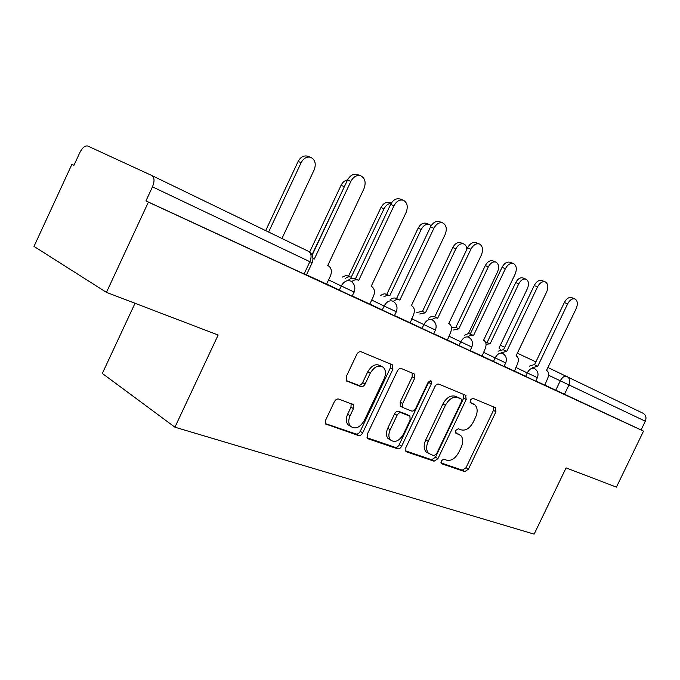<?xml version="1.0" encoding="UTF-8"?>
<svg xmlns="http://www.w3.org/2000/svg" width="680" height="680" viewBox="0 0 680 680"><rect width="100%" height="100%" fill="white"/><g stroke="black" fill="none" stroke-linecap="round" stroke-linejoin="round"><path stroke-width="1.02" d="M441.099 460.921L441.575 463.743L464.78 471.623L468.435 469.158L495.941 411.723L495.397 407.66L472.855 398.284L470.237 399.95L470.39 402.713L474.861 404.821C477.649 407.651 477.879 411.817 475.55 417.299L473.221 422.17C469.812 428.298 465.842 430.874 461.312 429.896L458.294 428.757L455.651 430.466L455.753 433.118L460.7 435.438C463.225 438.252 463.369 442.255 461.133 447.44L458.813 452.293C455.404 458.422 451.401 461.065 446.811 460.224L443.76 459.17L441.099 460.921M338.835 399.075C337.076 398.684 335.58 399.568 334.365 401.719L325.635 420.147L325.677 423.997L358.394 435.498C360.077 435.82 361.505 434.945 362.67 432.854L392.887 369.249L392.581 364.999L392.037 364.65L361.216 351.824C359.482 351.373 358.012 352.214 356.796 354.365L346.222 376.686L346.418 380.842L360.774 386.605C362.482 387.005 363.936 386.147 365.126 384.03L370.286 373.159C374.349 366.469 378.717 364.548 383.384 367.404C385.9 370.192 386.155 373.957 384.149 378.7L364.191 420.716C359.677 427.907 355.045 429.7 350.285 426.088C348.347 423.359 348.279 419.909 350.098 415.718L353.455 408.629L353.32 404.642L338.835 399.075M643.518 431.12L616.428 487.118L566.075 467.891L534.14 534.14L174.921 427.193L218.152 335.027L106.445 292.366L148.393 202.121L643.518 431.12L641.078 429.947L645.303 421.217L548.564 375.232M405.832 447.669L405.909 451.401L406.615 451.868L434.087 461.202L437.92 458.685L466.208 399.466L465.587 395.258L438.897 384.149C437.393 383.767 436.075 384.582 434.945 386.58L405.832 447.669M397.579 448.8L368.101 438.796L367.26 438.217L367.2 434.409L397.298 371.059C398.463 368.985 399.857 368.161 401.472 368.577L414.418 374.059L414.698 378.233L402.662 403.537L402.841 407.524L411.604 411.017C413.159 411.366 414.502 410.533 415.642 408.51L428.026 382.5L431.137 380.987L431.332 383.868L401.625 446.225C400.495 448.239 399.151 449.098 397.579 448.8L395.131 447.312L366.962 437.733M106.445 292.366L34 246.406L71.918 164.314L73.975 165.274M135.022 303.28L102.331 373.439L174.921 427.193M148.393 202.121L145.945 200.906L152.481 186.847C154.743 181.194 154.505 177.412 151.784 175.499L87.695 145.996C84.966 145.537 82.365 147.696 79.891 152.456L73.95 165.316L71.918 164.314M641.078 429.947L544.527 384.94M547.918 367.506L643.144 413.296C645.932 415.021 646.654 417.664 645.303 421.217M504.092 366.282L514.505 371.101L517.344 364.276C518.891 360.553 518.653 357.85 516.656 356.167L516.069 355.87L546.635 292.009C548.573 287.147 548.139 283.781 545.36 281.902C542.453 281.07 539.852 282.727 537.557 286.875L506.71 351.373L501.287 352.741M470.127 350.557L482.112 356.107L485.044 349.044C486.616 345.21 486.344 342.405 484.219 340.612L483.565 340.272L515.108 274.193C517.097 269.127 516.587 265.608 513.57 263.627C510.476 262.743 507.756 264.435 505.393 268.702L473.552 335.469L470.585 335.147L467.806 336.812M433.695 333.693L447.423 340.051L450.458 332.741C452.064 328.797 451.75 325.873 449.497 323.96L448.749 323.578L481.338 255.111C483.395 249.824 482.783 246.126 479.502 244.035C476.212 243.1 473.348 244.834 470.925 249.22L437.656 318.249C435.829 317.483 433.916 317.985 431.911 319.745M394.502 315.554L410.21 322.822L413.346 315.248C414.987 311.194 414.622 308.15 412.233 306.102L411.383 305.651L445.085 234.625C447.202 229.083 446.471 225.199 442.892 222.98C439.382 222.011 436.381 223.779 433.882 228.293L399.832 300.109L399.449 299.923C397.486 299.098 395.437 299.591 393.312 301.418M352.223 295.978L369.784 304.104M306.484 274.813L326.978 284.291L326.578 284.104L330.352 276.114C332.061 271.864 331.594 268.558 328.95 266.195L327.751 265.531L363.945 188.768C366.205 182.597 365.151 178.27 360.791 175.797C356.796 174.777 353.49 176.638 350.872 181.39L314.287 259.08L312.962 258.536M352.41 296.344L326.621 284.027M396.287 311.78L394.4 315.767L369.818 304.036M422 328.482L423.852 324.589L435.429 330.038L433.594 333.905L409.861 322.583M458.975 345.593L460.76 341.836L471.81 347.038L470.033 350.769L447.091 339.822M505.708 362.899L503.99 366.477L481.78 355.878M525.581 376.405L527.255 372.903L537.387 377.68L535.721 381.166L514.182 370.889M535.814 380.962L544.841 385.144L547.596 378.539C549.1 374.918 548.913 372.317 547.026 370.727L546.499 370.464L576.147 308.677C578.017 304.002 577.668 300.781 575.085 299.004C572.347 298.214 569.865 299.837 567.638 303.875L537.736 366.256L532.601 367.633M145.945 200.906L306.382 275.034L312.154 262.786L152.481 186.847M457.938 433.798L459.127 434.469M455.421 432.616L456.654 433.075M471.962 403.206L473.646 404.099M470.092 402.339L471.138 402.764M440.818 462.859L462.34 470.177L465.995 467.721L493.442 410.405L493.552 406.895M405.56 450.865L431.647 459.731L435.472 457.232L463.692 398.14L463.769 394.502M433.789 455.736L436.483 453.976L461.388 401.829L461.227 399.05L457.716 397.553C453.058 396.414 448.962 398.999 445.409 405.305L428.196 441.379C426.028 446.42 426.113 450.389 428.468 453.288L433.789 455.736M458.617 397.647L460.938 398.879M428.425 453.271L426.012 451.835C423.666 448.936 423.572 444.966 425.74 439.935L442.91 403.945C446.445 397.647 450.542 395.072 455.2 396.219L458.43 397.545M401.243 406.615L400.358 406.113L400.171 402.126L412.182 376.89L412.173 373.031M395.131 447.312C396.703 447.61 398.046 446.752 399.168 444.745L429.165 381.106M390.192 429.743C388.374 433.959 388.45 437.359 390.422 439.926C394.842 443.012 399.143 441.167 403.308 434.392L410.1 420.138L409.938 416.219L401.175 412.76C399.585 412.411 398.216 413.262 397.069 415.301L390.192 429.743L387.736 428.273C385.917 432.488 385.993 435.88 387.966 438.447L390.397 439.917L387.966 438.447M407.32 414.673L409.317 415.811M387.736 428.273L394.587 413.874C395.734 411.833 397.094 410.992 398.684 411.341L406.835 414.392M350.514 426.351L347.837 424.583C345.89 421.863 345.831 418.412 347.633 414.23L350.99 407.159L351.118 403.563M381.038 366.137L380.868 366.044C376.193 363.188 371.832 365.1 367.769 371.764L370.286 373.159M346.171 380.519L358.284 385.186C359.992 385.585 361.437 384.727 362.627 382.619L367.769 371.764M325.44 423.615L355.946 433.984C357.629 434.308 359.057 433.432 360.221 431.358L390.363 367.888L390.32 363.936M500.642 349.596L498.984 348.067L527.391 288.635C529.176 284.129 528.751 280.993 526.133 279.233C523.37 278.426 520.914 279.956 518.772 283.832L490.118 343.825L486.047 344.233M485.452 342.006L489.829 343.68M487.152 342.423L515.729 282.582C517.871 278.724 520.319 277.194 523.082 278.001L525.895 279.14M529.397 366.112L534.233 364.607L537.446 366.12M534.523 364.743L564.349 302.524C566.567 298.503 569.041 296.879 571.787 297.67L574.855 298.911M468.477 333.455L497.513 271.983C499.341 267.308 498.848 264.044 496.026 262.183C493.102 261.332 490.535 262.897 488.333 266.875L458.821 328.822L453.466 330.012M451.46 327.837L455.532 327.267L458.507 328.67M455.838 327.42L485.273 265.633C487.466 261.664 490.034 260.1 492.958 260.958L495.788 262.089M466.786 249.509C466.718 246.755 465.766 244.919 463.921 244.009C460.819 243.108 458.142 244.706 455.872 248.795L425.442 312.825L419.789 313.99M416.806 312.579L422.127 311.262L425.111 312.664M422.458 311.414L452.795 247.554C455.056 243.474 457.733 241.884 460.836 242.785L463.675 243.907M498.058 351.203L503.166 349.707L506.404 351.228M503.481 349.851L534.233 285.524C536.52 281.392 539.121 279.735 542.028 280.576L545.122 281.809M464.55 335.274L468.529 333.455L473.221 335.308M470.296 333.931L502.044 267.359C504.398 263.1 507.118 261.418 510.212 262.293L513.332 263.525M431.179 225.718L429.615 224.587C426.317 223.644 423.512 225.267 421.183 229.466L389.784 295.732L387.082 295.231L383.792 296.871M380.8 295.451L382.832 294.168L384.914 293.786L389.427 295.562M386.793 294.329L418.098 228.242C420.418 224.051 423.224 222.428 426.522 223.38L429.377 224.494M391.136 203.422C388.178 203.549 385.806 205.326 384.022 208.769L351.212 277.253C349.274 276.428 347.284 276.853 345.227 278.528M342.252 277.117L346.162 275.425L351.212 277.253M348.602 276.021L380.936 207.553C383.316 203.26 386.257 201.603 389.759 202.589L391.289 203.175M345.525 184.288L311.975 254.838M309.647 252.067L341.046 185.351C342.618 182.24 344.794 180.438 347.565 179.953M428.647 318.197C430.652 316.447 432.565 315.953 434.392 316.719L437.656 318.249M434.741 316.88L467.551 247.885C469.973 243.508 472.829 241.782 476.127 242.718L479.264 243.941M390.074 299.846C392.181 298.044 394.221 297.56 396.176 298.392L399.449 299.923M396.559 298.571L430.5 226.967C432.99 222.471 435.99 220.702 439.501 221.68L442.892 222.98M369.784 304.113L373.422 296.421C375.096 292.264 374.68 289.094 372.164 286.9L371.161 286.356L406.062 212.577C408.255 206.745 407.379 202.648 403.444 200.303C399.695 199.299 396.542 201.11 393.983 205.751L358.708 280.381L358.3 280.185C356.133 279.276 353.923 279.795 351.653 281.741M348.517 280.083C350.752 278.231 352.92 277.754 355.028 278.655L358.3 280.185M355.445 278.843L390.592 204.442C393.15 199.818 396.296 198.016 400.044 199.028L403.444 200.303M281.945 238.493L314.177 169.856C316.302 163.965 315.197 159.8 310.845 157.377C306.892 156.349 303.671 158.1 301.172 162.613L268.608 232.042M265.676 230.613L298.112 161.457C300.594 156.953 303.815 155.21 307.768 156.238L310.845 157.377M312.146 255.187L347.488 180.106C350.098 175.381 353.396 173.519 357.391 174.539L360.791 175.797M151.784 175.499L308.482 251.337C311.363 253.257 311.831 256.708 309.868 261.698L304.053 274.048M555.688 390.337L560.277 380.791C562.3 377.162 564.51 375.7 566.924 376.414C569.789 378.207 570.477 381.046 568.99 384.923L564.4 394.476M500.335 345.227L504.713 347.276M517.352 353.192L535.891 361.879M339.277 290.207L341.267 286L328.576 279.871M382.219 310.072L384.132 306.034L371.714 300.041M432.089 319.829C428.935 318.852 426.199 320.442 423.852 324.589L411.689 318.733M471.81 347.038C473.271 342.992 472.311 339.779 468.954 337.39L468.546 337.161C465.613 336.269 463.012 337.832 460.76 341.836L448.86 336.107M493.416 361.522L495.15 357.901L483.488 352.291M537.387 377.68C538.773 373.847 537.829 370.812 534.548 368.577L534.259 368.416C531.683 367.659 529.354 369.155 527.255 372.903L515.84 367.421M505.716 362.882L495.15 357.901C497.318 354.034 499.774 352.503 502.52 353.32L502.86 353.515C506.183 355.819 507.135 358.947 505.716 362.882M393.465 301.521C396.882 304.096 397.825 307.504 396.304 311.746L384.132 306.034C386.572 301.725 389.478 300.101 392.861 301.172M354.238 292.094L341.267 286C343.808 281.528 346.902 279.871 350.54 281.044M493.442 410.405L495.941 411.723M465.995 467.721L468.435 469.158M462.34 470.177L464.78 471.623M463.692 398.14L466.208 399.466M435.472 457.232L437.92 458.685M431.647 459.731L434.087 461.202M406.002 451.494L406.615 451.868M455.2 396.219L457.716 397.553M442.91 403.945L445.409 405.305M425.74 439.935L428.196 441.379M367.396 438.362L368.101 438.796M412.182 376.89L414.698 378.233M400.171 402.126L402.662 403.537M428.808 382.525L431.332 383.868M399.168 444.745L401.625 446.225M398.684 411.341L401.175 412.76M394.587 413.874L397.069 415.301M350.99 407.159L353.455 408.629M347.633 414.23L350.098 415.718M362.627 382.619L365.126 384.03M358.284 385.186L360.774 386.605M346.664 381.08L347.216 381.395M390.363 367.888L392.887 369.249M360.221 431.358L362.67 432.854M355.946 433.984L358.394 435.498M325.873 424.226L326.68 424.736M515.729 282.582L518.772 283.832M567.638 303.875L564.349 302.524M485.273 265.633L488.333 266.875M452.795 247.554L455.872 248.795M537.557 286.875L534.233 285.524M505.393 268.702L502.044 267.359M418.098 228.242L421.183 229.466M380.936 207.553L384.022 208.769M341.046 185.351L344.123 186.541M470.925 249.22L467.551 247.885M433.882 228.293L430.5 226.967M393.983 205.751L390.592 204.442M298.112 161.457L301.172 162.613M313.846 258.868L312.953 258.442M350.872 181.39L347.488 180.106M352.121 296.2L354.076 292.06M435.429 330.038C436.925 325.89 435.973 322.583 432.574 320.101M354.093 292.026C355.657 287.7 354.722 284.189 351.296 281.495M312.154 262.777C313.777 258.298 312.825 254.651 309.315 251.838M495.202 407.583L495.728 407.855M465.333 395.148L465.97 395.488M426.012 451.835L428.468 453.288M413.534 373.6L414.418 374.059M400.358 406.113L402.841 407.524M430.678 380.74L431.137 380.987M352.129 403.937L353.32 404.642M347.837 424.583L350.285 426.088M391.57 364.454L392.581 364.999"/></g></svg>
